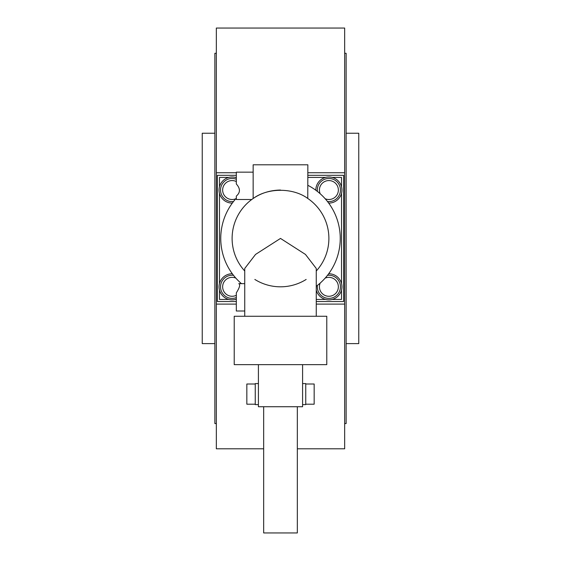 <?xml version="1.0" encoding="UTF-8"?>
<svg xmlns="http://www.w3.org/2000/svg" width="561" height="561" viewBox="0 0 561 561"><rect width="100%" height="100%" fill="white"/><g stroke="black" fill="none" stroke-linecap="round" stroke-linejoin="round"><path stroke-width="0.84" d="M297.33 448.8L344.664 448.8L344.664 28.05L216.336 28.05L216.336 448.8L263.67 448.8M344.664 304.111L316.264 304.111M236.321 304.111L216.336 304.111M216.336 172.739L236.321 172.739M307.849 172.739L344.664 172.739M214.863 343.613L202.24 343.613L202.24 133.238L214.863 133.238M216.336 423.555L214.863 423.555L214.863 53.295L216.336 53.295M346.137 133.238L358.76 133.238L358.76 343.613L346.137 343.613M344.664 53.295L346.137 53.295L346.137 423.555L344.664 423.555M307.849 175.312L343.613 175.312L343.613 301.538L316.264 301.538M236.321 301.538L217.388 301.538L217.388 175.312L236.321 175.312M232.114 178.468A11.571 11.571 0 0 1 236.321 179.261A11.571 11.571 0 0 0 220.543 190.039A11.571 11.571 0 0 0 233.509 201.525A11.571 11.571 0 0 1 232.114 201.609M327.491 201.525A11.571 11.571 0 0 0 340.457 190.039A11.571 11.571 0 0 0 328.886 178.468A11.571 11.571 0 0 0 317.4 191.434M317.4 285.416A11.571 11.571 0 0 0 328.886 298.382A11.571 11.571 0 0 0 340.457 286.811A11.571 11.571 0 0 0 327.491 275.325M232.114 275.241A11.571 11.571 0 0 1 233.509 275.325A11.571 11.571 0 0 0 220.543 286.811A11.571 11.571 0 0 0 236.321 297.589A11.571 11.571 0 0 1 232.114 298.382M236.321 177.69A13.043 13.043 0 0 0 219.071 190.039A13.043 13.043 0 0 0 232.331 203.082M328.669 203.082A13.043 13.043 0 0 0 341.93 190.039A13.043 13.043 0 0 0 328.886 176.996A13.043 13.043 0 0 0 315.843 190.256M316.264 290.1A13.043 13.043 0 0 0 341.93 286.811A13.043 13.043 0 0 0 328.669 273.768M232.331 273.768A13.043 13.043 0 0 0 219.071 286.811A13.043 13.043 0 0 0 236.321 299.16M241.461 283.656A59.747 59.747 0 0 1 236.321 198.201M244.736 316.264L244.736 268.474L255.535 254.435L280.5 238.425L305.465 254.435L316.264 268.474L316.264 316.264M258.411 364.65L234.218 364.65L234.218 316.264L326.783 316.264L326.783 364.65L302.589 364.65L302.589 406.725L258.411 406.725L258.411 364.65L302.589 364.65M263.67 406.725L263.67 532.95L297.33 532.95L297.33 406.725M255.255 384.005L246.84 384.005L246.84 404.201L255.255 404.201M305.745 384.005L314.16 384.005L314.16 404.201L305.745 404.201M254.841 279.448A48.386 48.386 0 0 0 306.159 279.448M253.151 198.51L253.151 164.794L307.849 164.794L307.765 198.454C293.066 187.584 267.934 187.584 253.235 198.454L253.151 198.51C261.047 193.068 270.164 190.242 280.5 190.039M252.457 198.994L251.749 199.506L236.321 199.506L236.321 196.084C240.445 192.584 240.445 188.559 236.321 183.994L236.321 172.157L253.151 172.157M236.321 292.856C239.701 287.463 240.515 284.399 238.769 283.656C240.515 284.399 239.701 287.463 236.321 292.856L236.321 311.004L244.736 311.004M238.769 283.656L244.736 283.656M232.114 238.425A48.386 48.386 0 0 1 253.235 198.454A48.386 48.386 0 0 0 244.736 271.019A48.386 48.386 0 0 1 232.114 238.425M328.886 238.425A48.386 48.386 0 0 1 316.264 271.019A48.386 48.386 0 0 0 307.765 198.454A48.386 48.386 0 0 1 328.886 238.425M302.589 404.621L305.745 404.621L305.745 383.584L302.589 383.584M258.411 383.584L255.255 383.584L255.255 404.621L258.411 404.621M307.849 185.305A59.747 59.747 0 0 1 316.264 286.285M228.825 177.416L219.491 177.416L219.491 186.75M219.491 193.328L219.491 283.522M219.491 290.1L219.491 299.434L228.825 299.434M341.509 290.1L341.509 299.434L332.175 299.434M325.597 299.434L316.264 299.434M236.321 299.434L235.403 299.434M341.509 283.522L341.509 193.328M341.509 186.75L341.509 177.416L332.175 177.416M235.403 177.416L236.321 177.416M307.849 177.416L325.597 177.416M235.83 198.741A9.467 9.467 0 0 1 222.647 190.039A9.467 9.467 0 0 1 236.321 181.561M328.886 201.609A11.571 11.571 0 0 0 340.457 190.039A11.571 11.571 0 0 0 328.886 178.468M320.184 193.755A9.467 9.467 0 0 1 328.886 180.572A9.467 9.467 0 0 1 338.353 190.039A9.467 9.467 0 0 1 325.17 198.741M328.886 298.382A11.571 11.571 0 0 0 340.457 286.811A11.571 11.571 0 0 0 328.886 275.241M325.17 278.109A9.467 9.467 0 0 1 338.353 286.811A9.467 9.467 0 0 1 328.886 296.278A9.467 9.467 0 0 1 320.184 283.088M236.321 295.289A9.467 9.467 0 0 1 222.647 286.811A9.467 9.467 0 0 1 235.83 278.109M240.816 283.088A9.467 9.467 0 0 1 241.041 283.656"/></g></svg>
